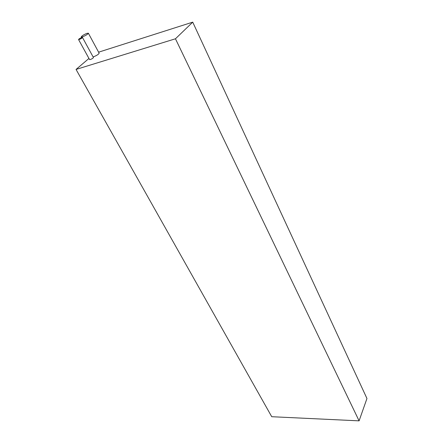 <?xml version="1.0" encoding="UTF-8"?>
<svg xmlns="http://www.w3.org/2000/svg" width="443" height="443" viewBox="0 0 443 443"><rect width="100%" height="100%" fill="white"/><g stroke="black" fill="none" stroke-linecap="round" stroke-linejoin="round"><path stroke-width="0.66" d="M79.336 39.455C81.158 38.702 82.204 38.037 82.481 37.467L81.695 37.561C79.878 38.314 78.826 38.973 78.555 39.549L79.336 39.455M89.558 59.561L90.35 59.523C92.161 58.797 93.185 58.133 93.429 57.512L82.487 37.478M82.636 36.802C85.948 35.429 87.852 34.227 88.356 33.197L86.9 33.375C83.6 34.742 81.7 35.944 81.202 36.974L82.636 36.802M93.102 56.914L93.545 56.793C96.834 55.48 98.695 54.267 99.138 53.16L88.367 33.219M359.09 420.85L175.456 38.785L76.046 69.435L271.731 416.713L359.09 420.85L366.954 398.506L192.733 22.15L98.606 52.174M175.456 38.785L192.733 22.15M76.046 69.435L88.949 58.459M81.202 36.974L81.551 37.611M78.555 39.549L89.564 59.572"/></g></svg>

